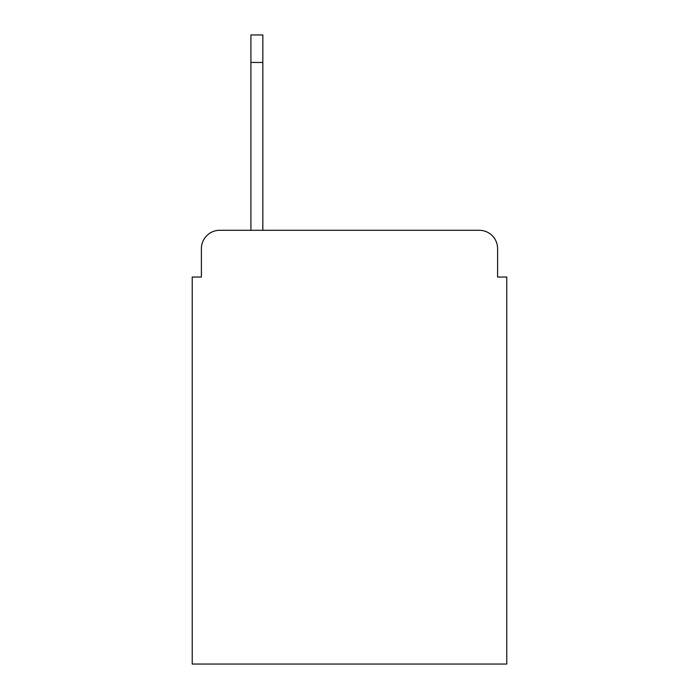 <?xml version="1.0" encoding="UTF-8"?>
<svg xmlns="http://www.w3.org/2000/svg" width="699" height="699" viewBox="0 0 699 699"><rect width="100%" height="100%" fill="white"/><g stroke="black" fill="none" stroke-linecap="round" stroke-linejoin="round"><path stroke-width="1.05" d="M201.399 248.626L201.399 277.049L201.399 248.626A18.34 18.34 0 0 1 219.739 230.286L250.915 230.286L250.915 34.95L262.841 34.95L262.841 230.286L479.261 230.286L219.739 230.286M497.601 277.049L497.601 248.626L497.601 277.049L506.775 277.049L506.775 664.05L192.225 664.05L192.225 277.049L201.399 277.049M497.601 248.626A18.34 18.34 0 0 0 479.261 230.286M262.841 62.464L250.915 62.464"/></g></svg>
